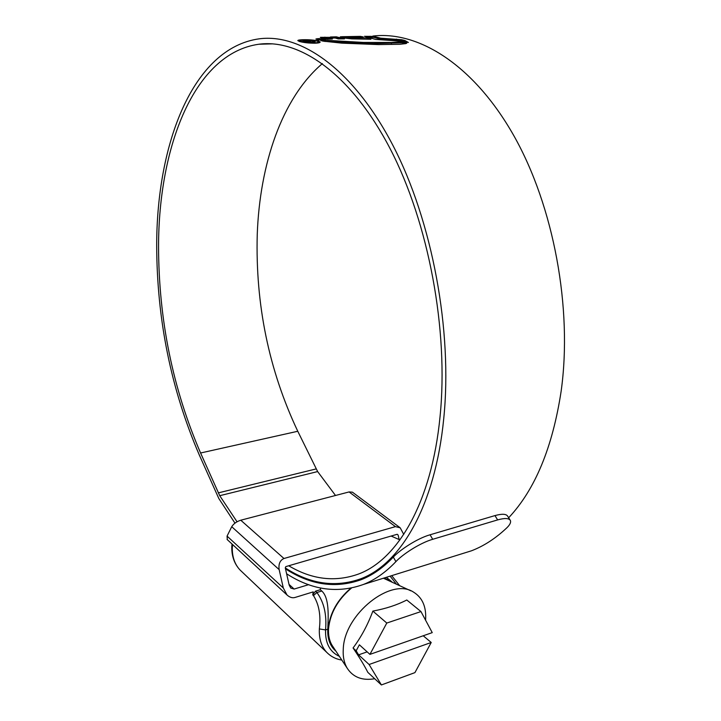 <?xml version="1.0" encoding="UTF-8"?>
<svg xmlns="http://www.w3.org/2000/svg" width="721" height="721" viewBox="0 0 721 721"><rect width="100%" height="100%" fill="white"/><g stroke="black" fill="none" stroke-linecap="round" stroke-linejoin="round"><path stroke-width="1.08" d="M320.53 587.985L320.304 589.706L321.782 591.013C329.488 597.907 328.271 616.32 327.812 628.811L327.785 629.19C327.397 637.815 329.551 644.628 334.256 649.612L335.932 651.171M341.835 660.094C335.896 659.12 330.876 656.561 326.775 652.397C321.413 646.647 318.934 638.824 319.358 628.928L319.385 628.514C320.962 615.373 318.988 604.405 313.473 595.591L312.743 594.942L313.238 591.878L295.213 597.412C292.519 598.268 289.797 597.466 287.03 594.996L283.308 587.976L279.162 569.635C278.369 563.984 279.973 560.28 283.975 558.505L395.432 526.636L400.2 527.808L403.742 534.405M232.649 544.598L232.279 547.843C232.18 557.009 234.776 564.399 240.066 570.014L241.643 571.519M289.022 584.389L294.132 589.057L290.761 588.066L289.184 585.119L285.273 567.851L285.804 566.616L397.217 534.279L398.118 535.036L397.145 534.297M227.304 539.65L227.061 536.1L283.308 587.976M283.975 558.505L240.769 520.211C236.596 521.571 233.586 523.734 231.729 526.709L227.061 536.1M240.769 520.211L349.081 491.938L352.407 492.155L399.767 527.484M312.743 594.942L315.438 591.202L320.304 589.706M294.132 589.057L308.669 584.65M399.182 539.596L398.118 535.036M315.438 591.202L316.907 592.509C324.026 602.233 326.901 614.707 325.55 629.929C325.171 643.069 329.776 651.874 339.348 656.335M396.081 583.749L390.106 576.142M334.959 649.693L334.562 649.297C329.839 644.277 327.713 637.4 328.181 628.685C329.812 613.31 337.338 599.827 350.767 588.219M425.579 620.186C426.517 606.956 422.47 597.583 413.448 592.067C391.152 577.052 344.35 614.049 343.277 648.864C342.772 656.543 344.106 663.023 347.279 668.331C353.236 677.352 362.375 680.822 374.704 678.731M420.965 611.57L386.789 623.043L369.927 654.38L432.24 632.623L420.965 611.57L406.788 599.998C397.127 604.982 385.825 608.686 372.865 611.093C367.791 624.774 361.194 637.067 353.065 647.972C359.608 657.669 364.529 665.789 367.836 672.36L381.391 684.95L414.926 672.621L431.221 642.483L369.098 664.501L381.391 684.95M351.442 588.084C337.843 599.593 330.218 613.084 328.56 628.568C328.163 635.156 329.344 640.762 332.111 645.376L332.985 646.71M369.098 664.501L358.598 654.848L356.156 650.811L353.065 647.972M423.218 635.769L431.221 642.483M410.907 590.85L383.428 578.224M369.927 654.38L359.382 644.808L356.156 650.811M386.789 623.043L372.865 611.093M367.16 651.865L358.598 654.848M384.212 577.981L391.782 581.685M405.662 43.648L402.084 42.791M322.386 63.592C281.767 98.128 259.749 164.433 257.244 234.541C255.36 304.541 268.87 370.116 297.773 431.266L317.637 471.57L335.508 495.48M288.733 565.769C311.914 579.621 335.175 582.37 358.517 574.042C397.595 559.604 431.735 502.6 440.053 416.558C448.768 330.506 428.734 222.951 390.115 148.67C351.397 74.254 300.017 38.709 258.911 44.224C194.039 53.273 158.584 147.165 158.557 246.528C158.701 319.574 172.707 388.403 200.582 452.995L219.725 495.697L237.029 521.761M391.115 536.045L399.948 539.903M285.291 567.923C310.237 584.172 335.391 587.795 360.761 578.792C400.416 564.029 435.151 506.205 443.721 418.775C452.716 331.092 432.348 221.302 392.972 145.489C353.497 69.531 301.108 33.292 259.245 38.817C192.741 47.983 156.655 144.128 156.691 245.401C156.863 319.592 171.093 389.52 199.375 455.158L218.833 498.535L234.965 523.131M508.656 517.777C535.063 489.658 552.556 447.48 561.136 391.242C572.699 308.453 553.755 206.17 513.731 135.494C473.598 64.701 418.396 30.724 372.892 36.05M405.572 42.386L402.273 41.782L391.485 42.467L363.6 42.44L320.98 39.988L320.656 40.475L322.963 41.124L341.826 43.143L378.48 44.585L399.804 44.287L405.941 43.593L406.698 42.818L405.572 42.386L405.49 43.386L402.192 42.782L402.273 41.782M318.943 40.151L320.286 39.709L317.195 38.7L315.888 39.042L318.934 40.259M321.251 39.601L318.177 38.537L322.702 39.466L321.251 39.601M323.9 39.34L320.98 38.366L325.658 39.249L323.9 39.34M332.48 37.348L330.434 36.987L336.356 36.834L344.476 38.853L338.176 38.916L335.193 37.997L329.524 38.132L332.381 39.024L326.937 39.177L320.358 37.339L332.48 37.348L332.435 38.06M342.015 36.708L360.401 36.374L363.195 36.897L348.252 37.032L351.578 37.807L367.043 37.898L370.927 39.249L351.749 38.862L345.828 38.204L340.258 36.852L342.015 36.708L341.988 37.213M364.438 36.32L375.551 39.403L400.353 41.115L408.392 42.467L404.968 40.538L401.84 39.754L380.652 38.177L373.929 36.42L364.438 36.32M318.439 40.998C314.23 40.034 309.12 39.61 303.099 39.727C299.729 39.817 297.962 40.106 297.8 40.592L299.476 41.494C303.685 42.62 308.858 43.197 314.996 43.215C318.294 43.089 320.034 42.701 320.196 42.052L318.439 40.998L318.403 41.611M459.637 554.485L471.444 550.808C483.836 546.058 495.624 538.407 506.8 527.853C509.99 524.735 511.171 522.265 510.342 520.445C508.945 518.12 504.709 517.939 497.643 519.904L494.948 515.596C502.005 513.658 506.241 513.866 507.665 516.2L510.117 520.093M285.507 568.851C310.517 585.119 335.743 588.733 361.185 579.684C372.514 575.259 383.23 567.724 393.324 557.081C399.713 550.078 417.062 538.47 430.067 534.784L432.717 539.29L497.643 519.904M432.717 539.29C419.766 542.994 402.345 554.593 395.901 561.632L393.324 557.081M286.625 573.799C312.013 590.138 337.626 593.689 363.456 584.443C374.884 579.945 385.699 572.339 395.901 561.632M430.067 534.784L494.948 515.596M317.087 41.034L318.574 41.926C318.439 42.467 316.952 42.791 314.113 42.9L300.864 41.458L299.431 40.673L303.947 39.925L317.087 41.034M405.454 41.809L401.768 40.736L380.58 39.159L373.857 37.402L368.936 37.24M373.857 37.402L373.929 36.42M380.58 39.159L380.652 38.177M404.896 41.521L404.968 40.538M348.225 37.564L343.854 37.654M348.252 37.032L348.198 38.024L351.515 38.799L367.8 39.15M360.365 36.906L360.401 36.374M351.515 38.799L351.578 37.807M366.98 38.889L367.043 37.898M341.249 38.88L336.301 37.825L332.444 37.925M329.506 38.42L326.838 38.492L326.892 37.492M323.747 38.159L326.838 38.492M336.301 37.825L336.356 36.834M329.47 39.096L329.524 38.132M324.874 38.132L324.928 37.132M322.629 38.889L322.666 38.294M319.736 39.051L319.764 38.465M317.15 39.52L317.195 38.7M406.653 43.341L406.698 42.818M320.953 40.628L320.98 39.988M402.192 42.782L371.946 43.62L324.45 41.367M312.517 40.791L305.65 40.304L302.865 40.764L312.599 42.341L315.104 41.818L314.41 41.34L311.625 42.052L304.776 40.872L312.517 40.791M314.365 42.188L314.41 41.34M313.473 595.591L316.907 592.509L321.782 591.013M327.785 629.19L325.55 629.929L319.358 628.928M279.162 569.635L231.729 526.709M395.432 526.636L349.081 491.938M232.279 547.843L231.774 546.797C231.648 556.27 234.415 564.002 240.066 570.014L326.775 652.397M219.725 495.697L317.637 471.57M218.292 492.885L316.131 468.929M200.582 452.995L297.773 431.266M369.936 37.231L369.999 36.257M396.433 40.07L396.505 39.087M401.768 40.736L401.84 39.754M403.481 41.061L403.562 40.079M342.358 37.294L342.385 36.699M325.495 41.467L325.55 40.448M331.011 41.917L331.074 40.89M341.673 42.593L341.736 41.575M345.359 42.791L345.422 41.773M353.795 43.161L353.858 42.142M363.537 43.458L363.6 42.44M371.946 43.62L372.018 42.611M377.155 43.648L377.227 42.638M391.413 43.467L391.485 42.467M391.719 575.637L399.371 585.326M232.027 544.031L231.774 546.797M227.07 539.434L287.03 594.996M332.102 646.989L334.562 649.297M332.111 645.376L347.279 668.331M386.339 577.314L391.179 581.234M258.911 44.224L272.763 43.855M360.761 578.792L368.179 576.503M363.456 584.443L471.444 550.808M318.574 41.926L318.529 42.881M299.431 40.673L299.395 41.467M304.776 40.89L304.749 41.557M313.311 41.728L313.275 42.314"/></g></svg>
